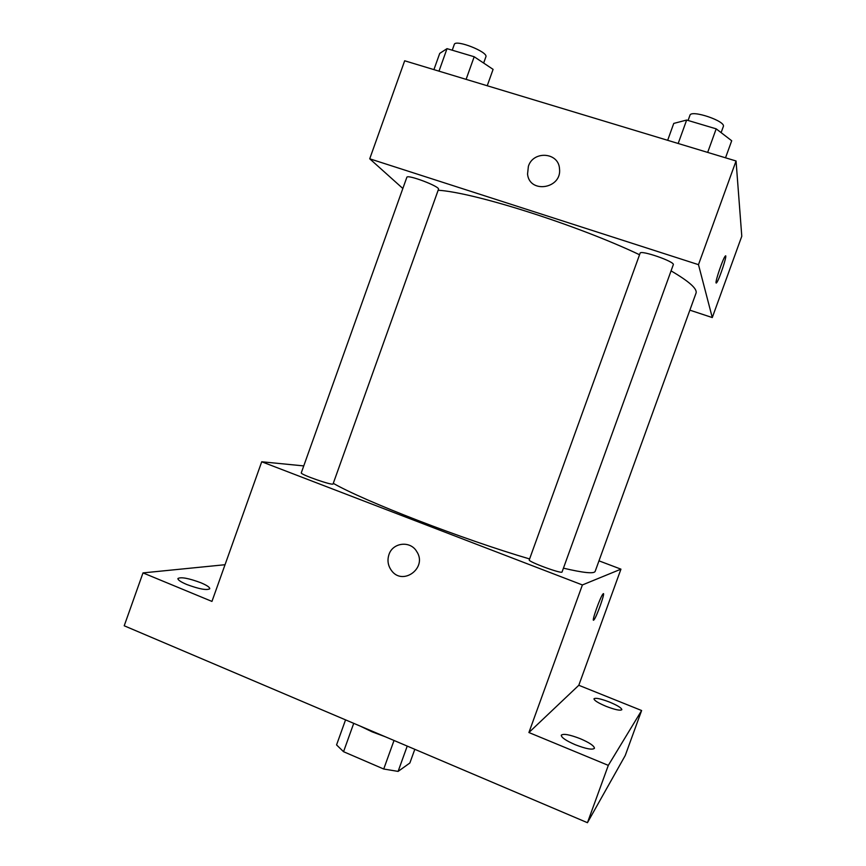 <?xml version="1.0" encoding="UTF-8"?>
<svg xmlns="http://www.w3.org/2000/svg" width="866" height="866" viewBox="0 0 866 866"><rect width="100%" height="100%" fill="white"/><g stroke="black" fill="none" stroke-linecap="round" stroke-linejoin="round"><path stroke-width="1.3" d="M414.803 749.307L409.867 763L398.1 771.4L383.725 769.019L343.542 751.699L336.56 744.912L345.556 719.873M353.729 723.348L343.542 751.699M394.019 740.473L383.725 769.019M385.273 736.76L371.979 731.781L360.115 726.065M407.226 746.091L398.1 771.4M598.98 560.843L620.944 569.157L578.802 685.277L641.619 710.521L625.23 755.531L587.451 822.7L124.217 625.782L142.998 572.902L225.03 564.719M641.619 710.521L608.311 765.371L587.451 822.7M608.311 765.371L528.909 732.528L582.396 584.951L261.727 461.773L211.954 601.415L142.998 572.902M388.964 554.576C392.753 542.441 410.354 540.427 416.687 551.48C427.891 567.89 402.387 586.574 391.259 570.218C387.903 565.401 387.145 560.183 388.964 554.576C392.753 542.441 410.365 540.427 416.687 551.48C427.901 567.89 402.398 586.574 391.259 570.218C387.914 565.401 387.145 560.183 388.964 554.576M186.807 584.518C180.734 581.93 177.779 579.928 177.931 578.51C180.994 576.81 188.615 578.217 200.804 582.731C206.898 585.308 209.875 587.321 209.756 588.772C206.801 590.493 199.148 589.075 186.807 584.518M606.168 706.364C598.222 702.997 594.163 700.475 593.979 698.786C595.527 697.617 600.733 698.721 609.588 702.099C617.512 705.422 621.593 707.955 621.842 709.687C620.327 710.878 615.109 709.763 606.168 706.364M575.37 744.771C566.039 740.711 561.341 737.518 561.265 735.202C563.29 733.437 569.622 734.595 580.252 738.687C589.562 742.714 594.293 745.918 594.444 748.3C592.485 750.086 586.12 748.906 575.37 744.771M578.802 685.277L528.909 732.528M333.291 483.325C363.709 500.938 463.278 539.54 529.602 558.949M563.441 568.172C583.641 572.913 594.217 573.974 595.169 571.343L696.015 293.195C697.563 288.952 689.239 281.504 671.063 270.874M620.944 569.157L582.396 584.951M261.727 461.773L303.75 465.908M301.281 472.825C299.788 474.384 333.302 486.053 333.074 483.91L438.488 189.297C440.426 186.645 407.074 174.001 406.836 177.314L301.281 472.825M529.256 559.901C527.621 561.569 562.207 574.31 562.056 571.971L673.293 264.725C675.35 261.781 640.353 249.646 640.104 253.208L529.256 559.901M603.396 593.74C604.955 593.675 596.414 617.306 593.946 619.872L593.675 620.132C591.283 622.253 600.333 596.75 602.952 594.044C606.2 589.854 596.793 616.83 593.957 619.872L593.502 620.175M438.142 190.239C474.243 192.458 576.637 224.868 639.552 254.745M689.866 310.158L712.274 317.562L698.483 264.66L369.728 158.803L402.842 188.485M712.274 317.562L741.783 236.245L736.057 160.989L698.483 264.66M736.057 160.989L404.671 60.782L369.728 158.803M528.379 166.326C533.25 150.348 558.743 152.243 559.501 168.762C562.121 188.734 529.451 194.049 527.546 174.088L528.379 166.326C533.25 150.348 558.754 152.243 559.501 168.762C562.131 188.734 529.451 194.06 527.556 174.088L528.379 166.326M716.063 282.857C715.273 281.071 723.023 258.414 725.188 256.206C728.284 252.147 719.267 279.945 716.593 282.792L716.063 282.857M725.589 255.935C727.18 255.806 718.932 280.357 716.583 282.792L716.182 283.063M487.233 85.745L493.09 69.367L474.189 56.745L447.018 48.648L439.722 53.4L433.92 69.626M474.189 56.745L466.103 79.358M447.018 48.648L438.986 71.164M452.236 50.206L454.282 44.458C455.31 38.959 488.586 52.036 485.869 56.853L483.65 63.056M725.524 157.807L731.705 140.757L716.193 128.85L686.651 120.049L673.759 123.416L667.664 140.303M716.193 128.85L707.674 152.405M686.651 120.049L678.175 143.485M688.08 120.471L689.942 115.297C691.057 109.365 726.238 121.229 723.316 126.566L721.118 132.628"/></g></svg>
